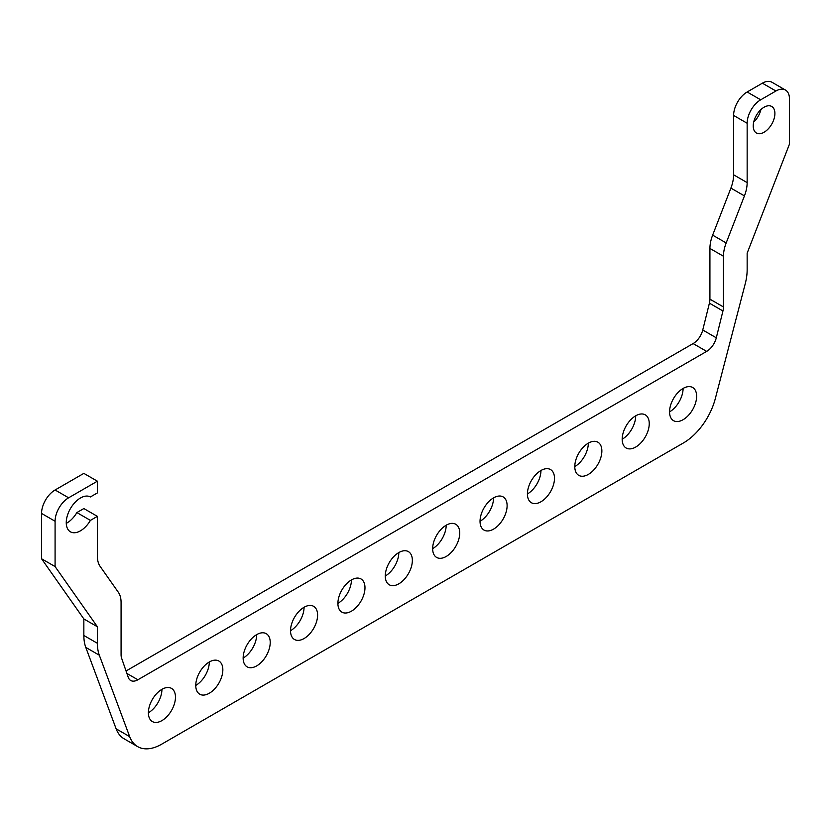 <?xml version="1.0" encoding="UTF-8"?>
<svg xmlns="http://www.w3.org/2000/svg" width="831" height="831" viewBox="0 0 831 831"><rect width="100%" height="100%" fill="white"/><g stroke="black" fill="none" stroke-linecap="round" stroke-linejoin="round"><path stroke-width="1.25" d="M148.396 712.78A19.144 11.052 120 0 0 161.931 689.335A19.144 11.052 -60 0 1 171.498 688.39A19.144 11.052 -60 0 1 174.437 703.732A19.144 11.052 -60 0 1 161.931 720.602A19.144 11.052 -60 0 1 152.353 721.547A19.144 11.052 -60 0 1 149.424 706.205A19.144 11.052 -60 0 1 161.931 689.335M195.773 685.43A19.144 11.052 120 0 0 209.308 661.985A19.144 11.052 -60 0 1 218.875 661.029A19.144 11.052 -60 0 1 221.815 676.372A19.144 11.052 -60 0 1 209.308 693.241A19.144 11.052 -60 0 1 199.731 694.197A19.144 11.052 -60 0 1 196.802 678.854A19.144 11.052 -60 0 1 209.308 661.985M243.151 658.079A19.144 11.052 120 0 0 256.686 634.624A19.144 11.052 -60 0 1 266.252 633.679A19.144 11.052 -60 0 1 269.192 649.021A19.144 11.052 -60 0 1 256.686 665.891A19.144 11.052 -60 0 1 247.108 666.836A19.144 11.052 -60 0 1 244.179 651.494A19.144 11.052 -60 0 1 256.686 634.624M290.528 630.719A19.144 11.052 120 0 0 304.063 607.274A19.144 11.052 -60 0 1 313.63 606.329A19.144 11.052 -60 0 1 316.569 621.671A19.144 11.052 -60 0 1 304.063 638.54A19.144 11.052 -60 0 1 294.486 639.486A19.144 11.052 -60 0 1 291.556 624.143A19.144 11.052 -60 0 1 304.063 607.274M337.905 603.368A19.144 11.052 120 0 0 351.44 579.924A19.144 11.052 -60 0 1 361.018 578.968A19.144 11.052 -60 0 1 363.947 594.31A19.144 11.052 -60 0 1 351.44 611.18A19.144 11.052 -60 0 1 341.873 612.135A19.144 11.052 -60 0 1 338.934 596.793A19.144 11.052 -60 0 1 351.44 579.924M385.283 576.018A19.144 11.052 120 0 0 398.818 552.563A19.144 11.052 -60 0 1 408.395 551.618A19.144 11.052 -60 0 1 411.324 566.96A19.144 11.052 -60 0 1 398.818 583.829A19.144 11.052 -60 0 1 389.251 584.775A19.144 11.052 -60 0 1 386.311 569.432A19.144 11.052 -60 0 1 398.818 552.563M432.66 548.657A19.144 11.052 120 0 0 446.195 525.213A19.144 11.052 -60 0 1 455.772 524.268A19.144 11.052 -60 0 1 458.702 539.61A19.144 11.052 -60 0 1 446.195 556.479A19.144 11.052 -60 0 1 436.628 557.424A19.144 11.052 -60 0 1 433.689 542.082A19.144 11.052 -60 0 1 446.195 525.213M480.038 521.307A19.144 11.052 120 0 0 493.572 497.862A19.144 11.052 -60 0 1 503.15 496.907A19.144 11.052 -60 0 1 506.079 512.249A19.144 11.052 -60 0 1 493.572 529.118A19.144 11.052 -60 0 1 484.006 530.074A19.144 11.052 -60 0 1 481.066 514.732A19.144 11.052 -60 0 1 493.572 497.862M527.415 493.957A19.144 11.052 120 0 0 540.95 470.502A19.144 11.052 -60 0 1 550.527 469.557A19.144 11.052 -60 0 1 553.456 484.899A19.144 11.052 -60 0 1 540.95 501.768A19.144 11.052 -60 0 1 531.383 502.713A19.144 11.052 -60 0 1 528.443 487.371A19.144 11.052 -60 0 1 540.95 470.502M574.792 466.596A19.144 11.052 120 0 0 588.327 443.152A19.144 11.052 -60 0 1 597.905 442.206A19.144 11.052 -60 0 1 600.834 457.549A19.144 11.052 -60 0 1 588.327 474.418A19.144 11.052 -60 0 1 578.76 475.363A19.144 11.052 -60 0 1 575.821 460.021A19.144 11.052 -60 0 1 588.327 443.152M622.17 439.246A19.144 11.052 120 0 0 635.715 415.801A19.144 11.052 -60 0 1 645.282 414.856A19.144 11.052 -60 0 1 648.222 430.188A19.144 11.052 -60 0 1 635.715 447.057A19.144 11.052 -60 0 1 626.138 448.013A19.144 11.052 -60 0 1 623.208 432.671A19.144 11.052 -60 0 1 635.715 415.801M669.547 411.896A19.144 11.052 120 0 0 683.092 388.441A19.144 11.052 -60 0 1 692.659 387.495A19.144 11.052 -60 0 1 695.599 402.838A19.144 11.052 -60 0 1 683.092 419.707A19.144 11.052 -60 0 1 673.515 420.652A19.144 11.052 -60 0 1 670.586 405.32A19.144 11.052 -60 0 1 683.092 388.441M753.717 122.032A15.311 8.84 120 0 0 760.884 109.619M66.272 523.364A20.1 11.603 120 0 0 76.878 512.571L83.848 508.551L97.393 516.363L90.413 520.383A20.1 11.603 -60 0 1 70.417 531.819A20.1 11.603 -60 0 1 70.365 508.697A20.1 11.603 -60 0 1 90.413 496.938L97.393 492.918L97.393 481.191L68.62 497.8A19.144 11.052 120 0 0 55.085 521.245L55.085 566.576L97.393 626.761L97.393 643.287A47.855 27.631 120 0 0 99.325 655.212L129.667 736.63A47.855 27.631 120 0 0 137.645 746.622A47.855 27.631 120 0 0 161.567 744.244L683.446 442.944A47.855 27.631 120 0 0 715.346 398.496L745.21 283.88A47.855 27.631 120 0 0 747.152 269.722L747.152 253.185L789.45 144.158L789.45 98.827A19.144 11.052 120 0 0 785.482 90.06A19.144 11.052 120 0 0 775.915 91.015L760.687 99.803A19.144 11.052 120 0 0 747.152 123.248L747.152 182.623A28.711 16.578 -60 0 1 744.431 195.908L726.18 242.943A28.711 16.578 120 0 0 723.458 256.239L723.458 306.961A14.356 8.289 -60 0 1 722.939 310.971L716.301 337.812A14.356 8.289 -60 0 1 706.662 351.388L693.127 343.577L126.042 670.981M693.127 343.577A14.356 8.289 120 0 0 702.756 329.99L709.404 303.159A14.356 8.289 120 0 0 709.923 299.15L709.923 248.427A28.711 16.578 -60 0 1 712.645 235.131L730.896 188.097A28.711 16.578 120 0 0 733.607 174.801L733.607 115.436A19.144 11.052 -60 0 1 747.152 91.992L762.38 83.193A19.144 11.052 -60 0 1 771.947 82.248L785.482 90.06M137.645 746.622L124.11 738.801A47.855 27.631 -60 0 1 116.132 728.818L85.79 647.401A47.855 27.631 -60 0 1 83.848 635.476L83.848 618.939L41.55 558.764L41.55 513.433A19.144 11.052 -60 0 1 55.085 489.989L83.848 473.379L97.393 481.191M764.073 132.243A15.311 8.84 -60 0 1 756.407 133.002A15.311 8.84 -60 0 1 756.407 115.312A15.311 8.84 -60 0 1 771.729 106.472A15.311 8.84 -60 0 1 774.077 118.74A15.311 8.84 -60 0 1 764.073 132.243M126.894 673.442L137.873 679.779L706.662 351.388M137.873 679.779A14.356 8.289 -60 0 1 130.696 680.485A14.356 8.289 -60 0 1 128.244 677.327L121.596 658.152A14.356 8.289 -60 0 1 121.077 654.745L121.077 602.454A28.711 16.578 120 0 0 118.355 592.306L100.104 566.347A28.711 16.578 -60 0 1 97.393 556.188L97.393 516.363M90.413 520.383L76.878 512.571M97.393 626.761L83.848 618.939M41.55 558.764L55.085 566.576M716.301 337.812L702.756 329.99M722.939 310.971L709.404 303.159M723.458 306.961L709.923 299.15M723.458 256.239L709.923 248.427M726.18 242.943L712.645 235.131M744.431 195.908L730.896 188.097M733.607 174.801L747.152 182.623M747.152 123.248L733.607 115.436M747.152 91.992L760.687 99.803M775.915 91.015L762.38 83.193M129.667 736.63L116.132 728.818M99.325 655.212L85.79 647.401M83.848 635.476L97.393 643.287M55.085 521.245L41.55 513.433M55.085 489.989L68.62 497.8"/></g></svg>
